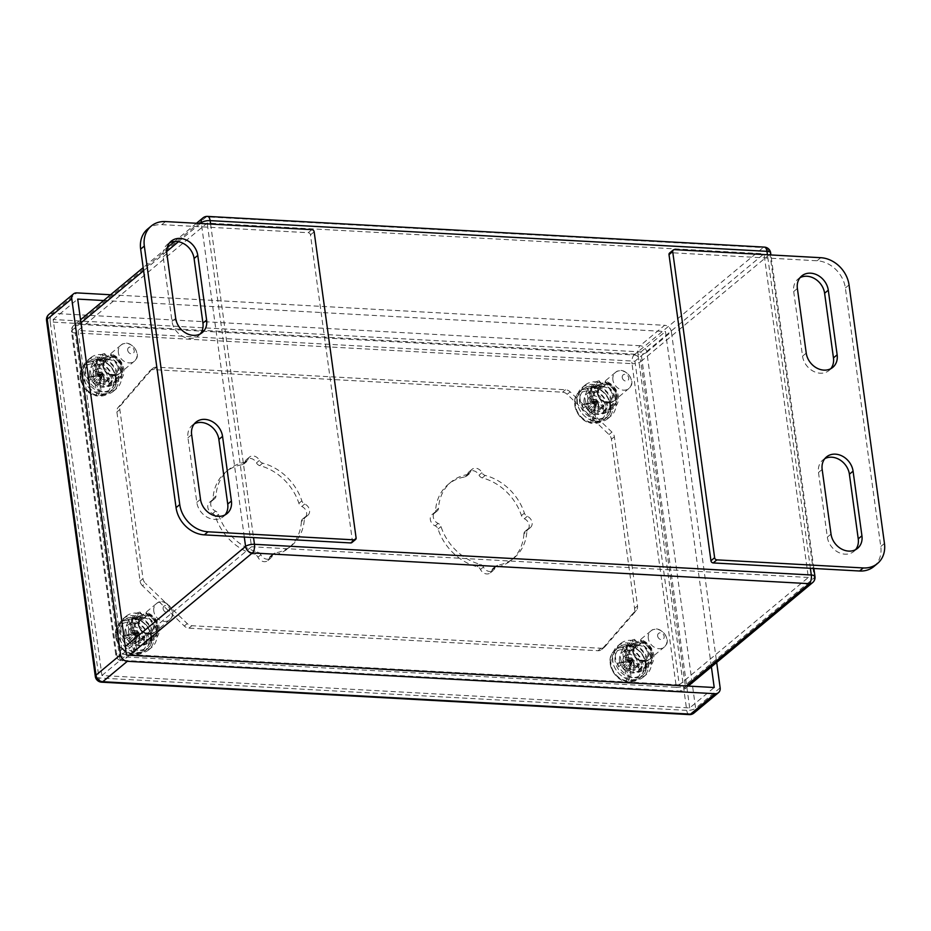 <?xml version="1.0" encoding="UTF-8"?>
<svg xmlns="http://www.w3.org/2000/svg" width="931" height="931" viewBox="0 0 931 931"><rect width="100%" height="100%" fill="white"/><g stroke="black" fill="none" stroke-linecap="round" stroke-linejoin="round"><path stroke-width="0.7" stroke-dasharray="4.66 3.49" d="M873.848 566.548A27.825 22.798 50.2 0 0 880.773 546.52L845.36 287.982A27.825 22.798 50.2 0 0 817.092 260.773L670.704 252.697A2.223 1.827 50.2 0 0 669.564 253.057M800.02 277.694A17.398 14.244 50.2 0 0 798.03 279.032A17.398 14.244 50.2 0 0 793.701 291.554L802.545 356.177A17.398 14.244 50.2 0 0 813.124 371.132A17.398 14.244 50.2 0 0 829.125 370.41A17.398 14.244 50.2 0 0 830.813 368.688M824.808 458.657A17.398 14.244 50.2 0 0 822.818 460.007A17.398 14.244 50.2 0 0 818.489 472.517L827.345 537.152A17.398 14.244 50.2 0 0 837.923 552.106A17.398 14.244 50.2 0 0 853.925 551.373A17.398 14.244 50.2 0 0 855.601 549.651M351.86 542.575A2.223 1.827 50.2 0 0 352.407 540.981L310.477 234.88A2.223 1.827 50.2 0 0 308.219 232.703L161.843 224.627A27.825 22.798 50.2 0 0 147.575 229.084M225.081 514.878A17.398 14.244 -129.8 0 1 223.393 516.6A17.398 14.244 -129.8 0 1 207.392 517.333A17.398 14.244 -129.8 0 1 196.813 502.379L187.957 437.745A17.398 14.244 -129.8 0 1 192.286 425.223A17.398 14.244 -129.8 0 1 194.288 423.884M200.293 333.903A17.398 14.244 -129.8 0 1 198.606 335.625A17.398 14.244 -129.8 0 1 182.604 336.359A17.398 14.244 -129.8 0 1 172.026 321.404L163.169 256.77A17.398 14.244 -129.8 0 1 167.499 244.259A17.398 14.244 -129.8 0 1 169.5 242.91M622.234 377.52A3.677 3.014 -129.8 0 1 626.726 374.832A3.677 3.014 -129.8 0 1 627.529 380.744A3.677 3.014 -129.8 0 1 622.234 377.52M587.508 402.902A8.123 6.657 50.2 0 0 592.442 409.896A8.123 6.657 50.2 0 0 599.925 409.547A8.123 6.657 50.2 0 0 599.843 399.05A8.123 6.657 50.2 0 0 589.521 397.06A8.123 6.657 50.2 0 0 587.508 402.902M591.546 388.25L593.443 402.064L591.616 401.924L590.138 391.16L591.546 388.25A18.585 15.233 50.2 0 0 588.287 388.076L586.879 390.973L588.357 401.738L590.173 401.889L588.287 388.076M592.989 422.441L591.104 408.628L589.684 411.467L591.162 422.232L592.104 423.174L592.989 422.441A18.585 15.233 50.2 0 0 596.259 422.616L603.276 420.37A18.585 15.233 50.2 0 0 606.628 402.25A18.585 15.233 50.2 0 0 590.661 388.983M587.403 388.809A18.585 15.233 50.2 0 0 579.489 391.788L582.096 389.624C596.841 375.973 621.989 406.195 605.883 418.205A18.585 15.233 50.2 0 0 610.527 405.02A18.585 15.233 50.2 0 0 589.998 386.644A18.585 15.233 50.2 0 0 582.096 389.624A18.585 15.233 50.2 0 0 579.094 408.581A18.585 15.233 50.2 0 0 596.352 421.184A18.585 15.233 50.2 0 0 605.883 418.205L603.276 420.37A18.585 15.233 50.2 0 1 595.375 423.361L594.42 422.406L592.942 411.642L594.362 408.802L596.259 422.616M591.767 423.291L592.104 423.174A18.585 15.233 50.2 0 1 576.138 409.908A18.585 15.233 50.2 0 1 579.489 391.788C568.527 399.853 577.232 421.778 591.767 423.291M591.616 401.924L595.06 405.241L598.33 405.427L598.796 408.837L595.526 408.651L593.78 409.71L592.942 411.642M589.684 411.467L586.239 408.139L582.969 407.964L582.503 404.554L585.762 404.729L587.519 403.682L588.357 401.738M594.362 408.802L594.502 412.107L591.86 411.968L591.104 408.628M590.173 401.889L590.033 398.573L592.675 398.724L593.443 402.064M588.311 409.407L597.376 401.098L591.488 409.209M586.239 408.139L597.376 401.098L591.86 411.968M582.969 407.964L597.376 401.098L594.502 412.107M582.503 404.554L597.376 401.098L594.129 409.349M585.762 404.729L597.376 401.098L593.78 409.71M587.519 403.682L597.376 401.098L595.526 408.651M590.405 401.342L597.376 401.098L598.796 408.837M590.033 398.573L597.376 401.098L598.33 405.427M592.675 398.724L597.376 401.098L595.06 405.241M593.047 401.482L597.376 401.098L592.989 403.984M606.744 383.747A12.243 10.032 -129.8 0 1 615.67 392.998A12.243 10.032 -129.8 0 1 613.11 403.938A12.243 10.032 -129.8 0 1 609.747 405.625L603.358 410.943A12.243 10.032 -129.8 0 1 597.423 410.618L603.812 405.299A12.243 10.032 -129.8 0 1 594.397 393.918A12.243 10.032 -129.8 0 1 597.446 385.108A12.243 10.032 -129.8 0 1 600.809 383.409L594.432 388.727A12.243 10.032 -129.8 0 1 600.367 389.053L606.744 383.747L606.593 382.618A13.418 10.986 -129.8 0 1 617.195 395.175A13.418 10.986 -129.8 0 1 609.898 406.754L609.747 405.625M584.086 402.495A12.243 10.032 50.2 0 0 591.534 413.027A12.243 10.032 50.2 0 0 602.799 412.514A12.243 10.032 50.2 0 0 602.683 396.687A12.243 10.032 50.2 0 0 587.135 393.685A12.243 10.032 50.2 0 0 584.086 402.495M600.367 389.053L600.064 386.912L605.348 382.525L605.162 381.151L606.593 382.618M594.432 388.727L594.141 386.586A14.477 11.859 -129.8 0 1 600.064 386.912M600.809 383.409L599.227 380.814L599.413 382.199L594.141 386.586M603.812 405.299L603.963 406.428A13.418 10.986 -129.8 0 1 593.361 393.86A13.418 10.986 -129.8 0 1 600.658 382.292M597.423 410.618L597.714 412.747L602.997 408.36L603.183 409.733L603.963 406.428M603.358 410.943L603.649 413.073A14.477 11.859 -129.8 0 1 597.714 412.747M609.898 406.754L609.118 410.059L608.932 408.686L603.649 413.073M577.069 402.111A20.145 16.502 -129.8 0 1 582.084 387.61A20.145 16.502 -129.8 0 1 607.652 392.545A20.145 16.502 -129.8 0 1 607.862 418.589A20.145 16.502 -129.8 0 1 589.323 419.439A20.145 16.502 -129.8 0 1 577.069 402.111M609.118 410.059A15.92 13.034 50.2 0 0 618.312 396.222A15.92 13.034 50.2 0 0 605.162 381.151M605.348 382.525A14.477 11.859 -129.8 0 1 616.369 393.348A14.477 11.859 -129.8 0 1 613.424 406.568A14.477 11.859 -129.8 0 1 608.932 408.686M602.997 408.36A14.477 11.859 -129.8 0 1 591.313 394.732A14.477 11.859 -129.8 0 1 594.909 384.317A14.477 11.859 -129.8 0 1 599.413 382.199M585.18 399.841A14.477 11.859 50.2 0 0 593.978 412.282A14.477 11.859 50.2 0 0 607.291 411.665A14.477 11.859 50.2 0 0 607.152 392.963A14.477 11.859 50.2 0 0 588.776 389.426A14.477 11.859 50.2 0 0 585.18 399.841M599.227 380.814A15.92 13.034 50.2 0 0 590.021 394.663A15.92 13.034 50.2 0 0 603.183 409.733M580.129 399.562A20.145 16.502 -129.8 0 1 585.145 385.062A20.145 16.502 -129.8 0 1 610.724 389.984A20.145 16.502 -129.8 0 1 610.922 416.029A20.145 16.502 -129.8 0 1 592.384 416.879A20.145 16.502 -129.8 0 1 580.129 399.562M127.698 350.242A3.677 3.014 -129.8 0 1 132.19 347.554A3.677 3.014 -129.8 0 1 133.005 353.466A3.677 3.014 -129.8 0 1 127.698 350.242M92.972 375.624A8.123 6.657 50.2 0 0 97.918 382.618A8.123 6.657 50.2 0 0 105.389 382.269A8.123 6.657 50.2 0 0 105.308 371.772A8.123 6.657 50.2 0 0 94.997 369.782A8.123 6.657 50.2 0 0 92.972 375.624M97.022 360.972L98.907 374.786L97.092 374.646L95.614 363.881L97.022 360.972A18.585 15.233 50.2 0 0 93.752 360.797L92.344 363.707L93.822 374.471L95.649 374.611L93.752 360.797M98.465 395.163L96.568 381.349L95.16 384.189L96.626 394.953L97.58 395.896L98.465 395.163A18.585 15.233 50.2 0 0 101.723 395.349L108.752 393.091A18.585 15.233 50.2 0 0 112.104 374.972A18.585 15.233 50.2 0 0 96.137 361.705M92.867 361.531A18.585 15.233 50.2 0 0 84.965 364.51L87.572 362.345C102.305 348.694 127.454 378.929 111.348 390.927A18.585 15.233 50.2 0 0 116.003 377.753A18.585 15.233 50.2 0 0 95.474 359.366A18.585 15.233 50.2 0 0 87.572 362.345A18.585 15.233 50.2 0 0 84.57 381.303A18.585 15.233 50.2 0 0 101.828 393.906A18.585 15.233 50.2 0 0 111.348 390.927L108.752 393.091A18.585 15.233 50.2 0 1 100.839 396.082L99.896 395.128L98.418 384.363L99.838 381.524L101.723 395.349M97.243 396.012L97.58 395.896A18.585 15.233 50.2 0 1 81.614 382.629A18.585 15.233 50.2 0 1 84.965 364.51C73.991 372.575 82.696 394.5 97.243 396.012M97.092 374.646L100.536 377.963L103.795 378.149L104.272 381.559L101.002 381.384L99.245 382.432L98.418 384.363M95.16 384.189L91.704 380.872L88.445 380.686L87.98 377.276L91.238 377.451L92.995 376.403L93.822 374.471M99.838 381.524L99.978 384.84L97.336 384.689L96.568 381.349M95.649 374.611L95.497 371.306L98.139 371.446L98.907 374.786M93.775 382.129L102.841 373.82L96.964 381.931M91.704 380.872L102.841 373.82L97.336 384.689M88.445 380.686L102.841 373.82L99.978 384.84M87.98 377.276L102.841 373.82L99.605 382.071M91.238 377.451L102.841 373.82L99.245 382.432M92.995 376.403L102.841 373.82L101.002 381.384M95.881 374.064L102.841 373.82L104.272 381.559M95.497 371.306L102.841 373.82L103.795 378.149M98.139 371.446L102.841 373.82L100.536 377.963M98.523 374.204L102.841 373.82L98.465 376.706M112.22 356.468A12.243 10.032 -129.8 0 1 121.146 365.72A12.243 10.032 -129.8 0 1 118.574 376.659A12.243 10.032 -129.8 0 1 115.211 378.358L108.834 383.665A12.243 10.032 -129.8 0 1 102.899 383.339L109.276 378.033A12.243 10.032 -129.8 0 1 99.861 366.651A12.243 10.032 -129.8 0 1 102.91 357.83A12.243 10.032 -129.8 0 1 106.285 356.142L99.896 361.449A12.243 10.032 -129.8 0 1 105.831 361.775L112.22 356.468L112.057 355.339A13.418 10.986 -129.8 0 1 122.659 367.908A13.418 10.986 -129.8 0 1 115.363 379.476L115.211 378.358M89.562 375.228A12.243 10.032 50.2 0 0 97.01 385.748A12.243 10.032 50.2 0 0 108.275 385.236A12.243 10.032 50.2 0 0 108.147 369.409A12.243 10.032 50.2 0 0 92.611 366.407A12.243 10.032 50.2 0 0 89.562 375.228M105.831 361.775L105.54 359.634L110.812 355.246L110.626 353.873L112.057 355.339M99.896 361.449L99.605 359.308A14.477 11.859 -129.8 0 1 105.54 359.634M106.285 356.142L104.691 353.547L104.889 354.92L99.605 359.308M109.276 378.033L109.427 379.15A13.418 10.986 -129.8 0 1 98.826 366.593A13.418 10.986 -129.8 0 1 106.122 355.014M102.899 383.339L103.19 385.469L108.462 381.082L108.659 382.455L109.427 379.15M108.834 383.665L109.125 385.795A14.477 11.859 -129.8 0 1 103.19 385.469M115.363 379.476L114.594 382.792L114.397 381.407L109.125 385.795M82.533 374.832A20.145 16.502 -129.8 0 1 87.549 360.332A20.145 16.502 -129.8 0 1 113.128 365.266A20.145 16.502 -129.8 0 1 113.326 391.311A20.145 16.502 -129.8 0 1 94.787 392.16A20.145 16.502 -129.8 0 1 82.533 374.832M114.594 382.792A15.92 13.034 50.2 0 0 123.788 368.944A15.92 13.034 50.2 0 0 110.626 353.873M110.812 355.246A14.477 11.859 -129.8 0 1 121.833 366.069A14.477 11.859 -129.8 0 1 118.9 379.289A14.477 11.859 -129.8 0 1 114.397 381.407M108.462 381.082A14.477 11.859 -129.8 0 1 96.789 367.454A14.477 11.859 -129.8 0 1 100.385 357.039A14.477 11.859 -129.8 0 1 104.889 354.92M90.644 372.563A14.477 11.859 50.2 0 0 99.454 385.003A14.477 11.859 50.2 0 0 112.767 384.398A14.477 11.859 50.2 0 0 112.616 365.685A14.477 11.859 50.2 0 0 94.252 362.147A14.477 11.859 50.2 0 0 90.644 372.563M104.691 353.547A15.92 13.034 50.2 0 0 95.497 367.384A15.92 13.034 50.2 0 0 108.659 382.455M85.605 372.284A20.145 16.502 -129.8 0 1 90.621 357.783A20.145 16.502 -129.8 0 1 116.189 362.718A20.145 16.502 -129.8 0 1 116.398 388.762A20.145 16.502 -129.8 0 1 97.86 389.6A20.145 16.502 -129.8 0 1 85.605 372.284M163.123 608.769A3.677 3.014 -129.8 0 1 167.603 606.081A3.677 3.014 -129.8 0 1 168.418 611.993A3.677 3.014 -129.8 0 1 163.123 608.769M128.385 634.162A8.123 6.657 50.2 0 0 133.331 641.145A8.123 6.657 50.2 0 0 140.802 640.807A8.123 6.657 50.2 0 0 140.721 630.299A8.123 6.657 50.2 0 0 130.41 628.309A8.123 6.657 50.2 0 0 128.385 634.162M132.435 619.499L134.32 633.324L132.505 633.173L131.027 622.408L132.435 619.499A18.585 15.233 50.2 0 0 129.165 619.324L127.768 622.234L129.234 632.999L131.062 633.138L129.165 619.324M133.878 653.69L131.981 639.876L130.573 642.716L132.039 653.481L132.993 654.435L133.878 653.69A18.585 15.233 50.2 0 0 137.136 653.876L144.165 651.619A18.585 15.233 50.2 0 0 147.517 633.499A18.585 15.233 50.2 0 0 131.55 620.244M128.28 620.058A18.585 15.233 50.2 0 0 120.378 623.048L122.985 620.884C137.718 607.221 162.867 637.456 146.761 649.454A18.585 15.233 50.2 0 0 151.416 636.28A18.585 15.233 50.2 0 0 130.887 617.893A18.585 15.233 50.2 0 0 122.985 620.884A18.585 15.233 50.2 0 0 119.983 639.83A18.585 15.233 50.2 0 0 137.241 652.445A18.585 15.233 50.2 0 0 146.761 649.454L144.165 651.619A18.585 15.233 50.2 0 1 136.252 654.609L135.309 653.667L133.831 642.902L135.251 640.062L137.136 653.876M132.656 654.54L132.993 654.435A18.585 15.233 50.2 0 1 117.027 641.168A18.585 15.233 50.2 0 1 120.378 623.048C109.416 631.102 118.121 653.038 132.656 654.54M132.505 633.173L135.949 636.501L139.219 636.676L139.685 640.086L136.415 639.911L134.658 640.959L133.831 642.902M130.573 642.716L127.116 639.399L123.858 639.213L123.392 635.803L126.651 635.989L128.408 634.93L129.234 632.999M135.251 640.062L135.391 643.368L132.749 643.216L131.981 639.876M131.062 633.138L130.922 629.833L133.564 629.973L134.32 633.324M129.188 640.656L138.254 632.347L132.377 640.458M127.116 639.399L138.254 632.347L132.749 643.216M123.858 639.213L138.254 632.347L135.391 643.368M123.392 635.803L138.254 632.347L135.018 640.609M126.651 635.989L138.254 632.347L134.658 640.959M128.408 634.93L138.254 632.347L136.415 639.911M131.294 632.591L138.254 632.347L139.685 640.086M130.922 629.833L138.254 632.347L139.219 636.676M133.564 629.973L138.254 632.347L135.949 636.501M133.936 632.743L138.254 632.347L133.878 635.233M147.633 614.995A12.243 10.032 -129.8 0 1 156.559 624.247A12.243 10.032 -129.8 0 1 153.999 635.186A12.243 10.032 -129.8 0 1 150.624 636.885L144.247 642.192A12.243 10.032 -129.8 0 1 138.312 641.866L144.689 636.56A12.243 10.032 -129.8 0 1 135.286 625.178A12.243 10.032 -129.8 0 1 138.323 616.369A12.243 10.032 -129.8 0 1 141.698 614.669L135.309 619.976A12.243 10.032 -129.8 0 1 141.244 620.302L147.633 614.995L147.47 613.866A13.418 10.986 -129.8 0 1 158.084 626.435A13.418 10.986 -129.8 0 1 150.775 638.014L150.624 636.885M124.975 633.755A12.243 10.032 50.2 0 0 132.423 644.275A12.243 10.032 50.2 0 0 143.688 643.763A12.243 10.032 50.2 0 0 143.56 627.936A12.243 10.032 50.2 0 0 128.024 624.945A12.243 10.032 50.2 0 0 124.975 633.755M141.244 620.302L140.953 618.172L146.237 613.773L146.039 612.4L147.47 613.866M135.309 619.976L135.018 617.847A14.477 11.859 -129.8 0 1 140.953 618.172M141.698 614.669L140.104 612.074L140.302 613.448L135.018 617.847M144.689 636.56L144.852 637.677A13.418 10.986 -129.8 0 1 134.239 625.12A13.418 10.986 -129.8 0 1 141.535 613.541M138.312 641.866L138.603 644.008L143.886 639.609L144.072 640.993L144.852 637.677M144.247 642.192L144.538 644.333A14.477 11.859 -129.8 0 1 138.603 644.008M150.775 638.014L150.007 641.319L149.821 639.934L144.538 644.333M117.958 633.371A20.145 16.502 -129.8 0 1 122.962 618.871A20.145 16.502 -129.8 0 1 148.541 623.793A20.145 16.502 -129.8 0 1 148.739 649.838A20.145 16.502 -129.8 0 1 130.2 650.688A20.145 16.502 -129.8 0 1 117.958 633.371M150.007 641.319A15.92 13.034 50.2 0 0 159.201 627.471A15.92 13.034 50.2 0 0 146.039 612.4M146.237 613.773A14.477 11.859 -129.8 0 1 157.258 624.596A14.477 11.859 -129.8 0 1 154.313 637.816A14.477 11.859 -129.8 0 1 149.821 639.934M143.886 639.609A14.477 11.859 -129.8 0 1 132.202 625.981A14.477 11.859 -129.8 0 1 135.798 615.577A14.477 11.859 -129.8 0 1 140.302 613.448M126.069 631.09A14.477 11.859 50.2 0 0 134.867 643.53A14.477 11.859 50.2 0 0 148.18 642.925A14.477 11.859 50.2 0 0 148.029 624.212A14.477 11.859 50.2 0 0 129.665 620.674A14.477 11.859 50.2 0 0 126.069 631.09M140.104 612.074A15.92 13.034 50.2 0 0 130.91 625.911A15.92 13.034 50.2 0 0 144.072 640.993M121.018 630.811A20.145 16.502 -129.8 0 1 126.034 616.31A20.145 16.502 -129.8 0 1 151.613 621.245A20.145 16.502 -129.8 0 1 151.811 647.289A20.145 16.502 -129.8 0 1 133.273 648.139A20.145 16.502 -129.8 0 1 121.018 630.811M657.647 636.048A3.677 3.014 -129.8 0 1 662.139 633.359A3.677 3.014 -129.8 0 1 662.942 639.271A3.677 3.014 -129.8 0 1 657.647 636.048M622.92 661.441A8.123 6.657 50.2 0 0 627.855 668.423A8.123 6.657 50.2 0 0 635.338 668.074A8.123 6.657 50.2 0 0 635.256 657.577A8.123 6.657 50.2 0 0 624.934 655.587A8.123 6.657 50.2 0 0 622.92 661.441M626.959 646.777L628.856 660.591L627.029 660.451L625.551 649.687L626.959 646.777A18.585 15.233 50.2 0 0 623.7 646.603L622.292 649.512L623.77 660.277L625.585 660.416L623.7 646.603M628.402 680.968L626.516 667.155L625.097 669.994L626.575 680.759L627.517 681.701L628.402 680.968A18.585 15.233 50.2 0 0 631.672 681.155L638.689 678.897A18.585 15.233 50.2 0 0 642.053 660.777A18.585 15.233 50.2 0 0 626.074 647.51M622.816 647.336A18.585 15.233 50.2 0 0 614.914 650.315L617.509 648.151C632.254 634.5 657.402 664.734 641.296 676.732A18.585 15.233 50.2 0 0 645.939 663.559A18.585 15.233 50.2 0 0 625.411 645.171A18.585 15.233 50.2 0 0 617.509 648.151A18.585 15.233 50.2 0 0 614.507 667.108A18.585 15.233 50.2 0 0 631.765 679.711A18.585 15.233 50.2 0 0 641.296 676.732L638.689 678.897A18.585 15.233 50.2 0 1 630.787 681.888L629.833 680.933L628.367 670.169L629.775 667.329L631.672 681.155M627.18 681.818L627.517 681.701A18.585 15.233 50.2 0 1 611.551 668.435A18.585 15.233 50.2 0 1 614.914 650.315C603.94 658.38 612.645 680.305 627.18 681.818M627.029 660.451L630.473 663.768L633.743 663.954L634.209 667.364L630.95 667.19L629.193 668.237L628.367 670.169M625.097 669.994L621.652 666.677L618.382 666.491L617.916 663.081L621.186 663.256L622.932 662.209L623.77 660.277M629.775 667.329L629.926 670.646L627.285 670.495L626.516 667.155M625.585 660.416L625.446 657.111L628.088 657.251L628.856 660.591M623.723 667.934L632.789 659.625L626.9 667.736M621.652 666.677L632.789 659.625L627.285 670.495M618.382 666.491L632.789 659.625L629.926 670.646M617.916 663.081L632.789 659.625L629.542 667.876M621.186 663.256L632.789 659.625L629.193 668.237M622.932 662.209L632.789 659.625L630.95 667.19M625.818 659.87L632.789 659.625L634.209 667.364M625.446 657.111L632.789 659.625L633.743 663.954M628.088 657.251L632.789 659.625L630.473 663.768M628.46 660.009L632.789 659.625L628.413 662.511M642.157 642.274A12.243 10.032 -129.8 0 1 651.083 651.525A12.243 10.032 -129.8 0 1 648.523 662.465A12.243 10.032 -129.8 0 1 645.16 664.164L638.771 669.47A12.243 10.032 -129.8 0 1 632.836 669.145L639.225 663.838A12.243 10.032 -129.8 0 1 629.81 652.456A12.243 10.032 -129.8 0 1 632.859 643.635A12.243 10.032 -129.8 0 1 636.222 641.948L629.845 647.254A12.243 10.032 -129.8 0 1 635.78 647.58L642.157 642.274L642.006 641.145A13.418 10.986 -129.8 0 1 652.608 653.713A13.418 10.986 -129.8 0 1 645.311 665.281L645.16 664.164M619.499 661.033A12.243 10.032 50.2 0 0 626.947 671.554A12.243 10.032 50.2 0 0 638.212 671.042A12.243 10.032 50.2 0 0 638.096 655.215A12.243 10.032 50.2 0 0 622.548 652.212A12.243 10.032 50.2 0 0 619.499 661.033M635.78 647.58L635.489 645.439L640.761 641.052L640.575 639.678L642.006 641.145M629.845 647.254L629.554 645.113A14.477 11.859 -129.8 0 1 635.489 645.439M636.222 641.948L634.639 639.353L634.826 640.726L629.554 645.113M639.225 663.838L639.376 664.955A13.418 10.986 -129.8 0 1 628.774 652.398A13.418 10.986 -129.8 0 1 636.071 640.819M632.836 669.145L633.138 671.274L638.41 666.887L638.596 668.272L639.376 664.955M638.771 669.47L639.073 671.6A14.477 11.859 -129.8 0 1 633.138 671.274M645.311 665.281L644.531 668.598L644.345 667.213L639.073 671.6M612.482 660.638A20.145 16.502 -129.8 0 1 617.497 646.137A20.145 16.502 -129.8 0 1 643.065 651.072A20.145 16.502 -129.8 0 1 643.274 677.116A20.145 16.502 -129.8 0 1 624.736 677.966A20.145 16.502 -129.8 0 1 612.482 660.638M644.531 668.598A15.92 13.034 50.2 0 0 653.725 654.749A15.92 13.034 50.2 0 0 640.575 639.678M640.761 641.052A14.477 11.859 -129.8 0 1 651.781 651.875A14.477 11.859 -129.8 0 1 648.837 665.095A14.477 11.859 -129.8 0 1 644.345 667.213M638.41 666.887A14.477 11.859 -129.8 0 1 626.726 653.259A14.477 11.859 -129.8 0 1 630.334 642.844A14.477 11.859 -129.8 0 1 634.826 640.726M620.593 658.368A14.477 11.859 50.2 0 0 629.391 670.809A14.477 11.859 50.2 0 0 642.704 670.204A14.477 11.859 50.2 0 0 642.565 651.491A14.477 11.859 50.2 0 0 624.189 647.953A14.477 11.859 50.2 0 0 620.593 658.368M634.639 639.353A15.92 13.034 50.2 0 0 625.446 653.19A15.92 13.034 50.2 0 0 638.596 668.272M615.542 658.089A20.145 16.502 -129.8 0 1 620.558 643.589A20.145 16.502 -129.8 0 1 646.137 648.523A20.145 16.502 -129.8 0 1 646.335 674.568A20.145 16.502 -129.8 0 1 627.797 675.406A20.145 16.502 -129.8 0 1 615.542 658.089M523.932 533.766A49.32 40.394 -129.8 0 1 511.294 560.218A49.32 40.394 -129.8 0 1 494.594 567.689A4.457 3.643 50.2 0 0 493.081 568.364A4.457 3.643 50.2 0 0 492.034 570.121A6.959 5.702 -129.8 0 1 490.393 572.844A6.959 5.702 -129.8 0 1 480.477 569.481A4.457 3.643 50.2 0 0 477.207 566.735A49.32 40.394 -129.8 0 1 438.047 529.029A4.457 3.643 50.2 0 0 435.161 525.852A6.959 5.702 -129.8 0 1 430.529 520.522A6.959 5.702 -129.8 0 1 432.077 514.575A6.959 5.702 -129.8 0 1 433.509 513.761A4.457 3.643 50.2 0 0 434.416 513.237A4.457 3.643 50.2 0 0 435.557 510.851A49.32 40.394 -129.8 0 1 448.207 484.399A49.32 40.394 -129.8 0 1 464.906 476.928A4.457 3.643 50.2 0 0 466.408 476.253A4.457 3.643 50.2 0 0 467.467 474.507A6.959 5.702 -129.8 0 1 469.108 471.773A6.959 5.702 -129.8 0 1 479.023 475.147A4.457 3.643 50.2 0 0 482.293 477.894A49.32 40.394 -129.8 0 1 521.441 515.588A4.457 3.643 50.2 0 0 524.339 518.776A6.959 5.702 -129.8 0 1 528.959 524.106A6.959 5.702 -129.8 0 1 527.423 530.042A6.959 5.702 -129.8 0 1 525.992 530.856A4.457 3.643 50.2 0 0 525.084 531.38A4.457 3.643 50.2 0 0 523.932 533.766L526.876 531.322A49.32 40.394 -129.8 0 1 514.238 557.762A49.32 40.394 -129.8 0 1 497.538 565.245A4.457 3.643 50.2 0 0 496.025 565.92A4.457 3.643 50.2 0 0 494.978 567.666A6.959 5.702 -129.8 0 1 493.337 570.4A6.959 5.702 -129.8 0 1 483.422 567.026A4.457 3.643 50.2 0 0 480.152 564.279A49.32 40.394 -129.8 0 1 440.991 526.585A4.457 3.643 50.2 0 0 438.105 523.397A6.959 5.702 -129.8 0 1 433.485 518.067A6.959 5.702 -129.8 0 1 435.021 512.131A6.959 5.702 -129.8 0 1 436.453 511.317A4.457 3.643 50.2 0 0 437.361 510.793A4.457 3.643 50.2 0 0 438.501 508.407A49.32 40.394 -129.8 0 1 451.151 481.955A49.32 40.394 -129.8 0 1 467.851 474.484A4.457 3.643 50.2 0 0 469.352 473.809A4.457 3.643 50.2 0 0 470.411 472.052A6.959 5.702 -129.8 0 1 472.052 469.317A6.959 5.702 -129.8 0 1 481.967 472.692A4.457 3.643 50.2 0 0 485.237 475.438A49.32 40.394 -129.8 0 1 524.397 513.144A4.457 3.643 50.2 0 0 527.283 516.321A6.959 5.702 -129.8 0 1 531.904 521.651A6.959 5.702 -129.8 0 1 530.367 527.586A6.959 5.702 -129.8 0 1 528.936 528.412A4.457 3.643 50.2 0 0 528.028 528.924A4.457 3.643 50.2 0 0 526.876 531.322M301.4 521.488A49.32 40.394 -129.8 0 1 288.75 547.94A49.32 40.394 -129.8 0 1 272.05 555.411A4.457 3.643 50.2 0 0 270.549 556.086A4.457 3.643 50.2 0 0 269.49 557.844A6.959 5.702 -129.8 0 1 267.849 560.578A6.959 5.702 -129.8 0 1 257.934 557.204A4.457 3.643 50.2 0 0 254.663 554.457A49.32 40.394 -129.8 0 1 215.515 516.752A4.457 3.643 50.2 0 0 212.617 513.575A6.959 5.702 -129.8 0 1 207.997 508.245A6.959 5.702 -129.8 0 1 209.533 502.309A6.959 5.702 -129.8 0 1 210.965 501.495A4.457 3.643 50.2 0 0 211.884 500.971A4.457 3.643 50.2 0 0 213.024 498.574A49.32 40.394 -129.8 0 1 225.663 472.133A49.32 40.394 -129.8 0 1 242.363 464.65A4.457 3.643 50.2 0 0 243.875 463.975A4.457 3.643 50.2 0 0 244.923 462.23A6.959 5.702 -129.8 0 1 246.564 459.495A6.959 5.702 -129.8 0 1 256.479 462.87A4.457 3.643 50.2 0 0 259.749 465.616A49.32 40.394 -129.8 0 1 298.909 503.322A4.457 3.643 50.2 0 0 301.795 506.499A6.959 5.702 -129.8 0 1 306.427 511.829A6.959 5.702 -129.8 0 1 304.879 517.764A6.959 5.702 -129.8 0 1 303.459 518.579A4.457 3.643 50.2 0 0 302.54 519.102A4.457 3.643 50.2 0 0 301.4 521.488L304.344 519.044A49.32 40.394 -129.8 0 1 291.694 545.496A49.32 40.394 -129.8 0 1 274.994 552.967A4.457 3.643 50.2 0 0 273.493 553.642A4.457 3.643 50.2 0 0 272.434 555.388A6.959 5.702 -129.8 0 1 270.793 558.123A6.959 5.702 -129.8 0 1 260.878 554.748A4.457 3.643 50.2 0 0 257.608 552.013A49.32 40.394 -129.8 0 1 218.459 514.308A4.457 3.643 50.2 0 0 215.561 511.119A6.959 5.702 -129.8 0 1 210.941 505.789A6.959 5.702 -129.8 0 1 212.477 499.854A6.959 5.702 -129.8 0 1 213.909 499.039A4.457 3.643 50.2 0 0 214.828 498.516A4.457 3.643 50.2 0 0 215.969 496.13A49.32 40.394 -129.8 0 1 228.607 469.678A49.32 40.394 -129.8 0 1 245.307 462.207A4.457 3.643 50.2 0 0 246.82 461.532A4.457 3.643 50.2 0 0 247.867 459.786A6.959 5.702 -129.8 0 1 249.52 457.051A6.959 5.702 -129.8 0 1 259.423 460.414A4.457 3.643 50.2 0 0 262.693 463.161A49.32 40.394 -129.8 0 1 301.853 500.866A4.457 3.643 50.2 0 0 304.74 504.043A6.959 5.702 -129.8 0 1 309.371 509.385A6.959 5.702 -129.8 0 1 307.824 515.32A6.959 5.702 -129.8 0 1 306.404 516.135A4.457 3.643 50.2 0 0 305.484 516.658A4.457 3.643 50.2 0 0 304.344 519.044M689.685 707.932L640.912 351.93L53.172 319.519L101.933 675.51L689.685 707.932L714.217 687.509M720.152 687.834L695.608 708.258L646.847 352.255L671.391 331.843L716.672 662.441M110.591 294.755L664.606 325.303L640.062 345.727L52.322 313.316L76.854 292.893M103.655 300.527L665.456 331.517L711.389 666.84M671.391 331.843A6.68 5.47 50.2 0 0 664.606 325.303M640.912 351.93L665.456 331.517M53.172 319.519L77.704 299.095M101.933 675.51L126.476 655.087M142.501 585.785A6.959 5.702 -129.8 0 1 140.069 581.119L116.899 411.956A6.959 5.702 -129.8 0 1 118.086 407.487L149.402 371.283A6.959 5.702 -129.8 0 1 149.949 370.747A6.959 5.702 -129.8 0 1 153.522 369.63L562.568 392.195A6.959 5.702 -129.8 0 1 567.2 394.325L608.99 434.568A6.959 5.702 -129.8 0 1 611.423 439.234L634.593 608.385A6.959 5.702 -129.8 0 1 633.417 612.854L602.089 649.07A6.959 5.702 -129.8 0 1 601.542 649.605A6.959 5.702 -129.8 0 1 597.981 650.722L188.935 628.157A6.959 5.702 -129.8 0 1 184.303 626.028L142.501 585.785L145.457 583.33A6.959 5.702 -129.8 0 1 143.013 578.663L119.843 409.512A6.959 5.702 -129.8 0 1 121.03 405.043L152.347 368.827A6.959 5.702 -129.8 0 1 152.893 368.292A6.959 5.702 -129.8 0 1 156.466 367.175L565.513 389.74A6.959 5.702 -129.8 0 1 570.144 391.87L611.935 432.112A6.959 5.702 -129.8 0 1 614.367 436.79L637.549 605.941A6.959 5.702 -129.8 0 1 636.362 610.41L605.034 646.614A6.959 5.702 -129.8 0 1 604.487 647.15A6.959 5.702 -129.8 0 1 600.926 648.267L191.879 625.713A6.959 5.702 -129.8 0 1 187.247 623.572L145.457 583.33M634.942 361.193L679.281 684.879L808.352 577.464L764.014 253.779L634.942 361.193L78.099 330.482L207.182 223.068L764.014 253.779M679.281 684.879L122.438 654.167L78.099 330.482M122.438 654.167L251.51 546.753L207.182 223.068M808.352 577.464L251.51 546.753M670.704 252.697L674.393 249.636M820.77 257.701L817.092 260.773M849.037 284.921L845.36 287.982M884.45 543.448L880.773 546.52M806.234 353.117L802.545 356.177M793.701 291.554L797.378 288.482M822.166 469.457L818.489 472.517M827.345 537.152L831.022 534.091M352.407 540.981L356.096 537.92M314.154 231.819L310.477 234.88M165.52 221.566L161.843 224.627M308.219 232.703L311.897 229.643M187.957 437.745L191.646 434.684M196.813 502.379L200.502 499.319M163.169 256.77L166.858 253.709M172.026 321.404L175.703 318.344M612.901 379.929A10.462 8.577 -129.8 0 1 615.507 372.4L615.507 372.4A10.462 8.577 -129.8 0 1 628.786 374.96A10.462 8.577 -129.8 0 1 628.89 388.483L628.89 388.483A10.462 8.577 -129.8 0 1 619.266 388.925A10.462 8.577 -129.8 0 1 612.901 379.929M597.504 392.731A10.462 8.577 50.2 0 0 603.87 401.726A10.462 8.577 50.2 0 0 613.506 401.296A10.462 8.577 50.2 0 0 613.401 387.762A10.462 8.577 50.2 0 0 600.111 385.201A10.462 8.577 50.2 0 0 597.504 392.731M597.423 393.196A9.973 8.17 50.2 0 0 607.559 402.948A9.973 8.17 50.2 0 0 615.158 394.209A9.973 8.17 50.2 0 0 605.103 384.422A9.973 8.17 50.2 0 0 597.411 393.068A9.973 8.17 50.2 0 0 597.423 393.196M606.779 402.18A8.612 7.052 50.2 0 0 613.32 394.476A8.612 7.052 50.2 0 0 604.51 386.167A8.612 7.052 50.2 0 0 598.039 393.801A8.612 7.052 50.2 0 0 606.779 402.18M612.365 394.895A8.123 6.657 -129.8 0 1 610.364 400.854A8.123 6.657 -129.8 0 1 602.892 401.203A8.123 6.657 -129.8 0 1 597.946 394.22A8.123 6.657 -129.8 0 1 599.971 388.367A8.123 6.657 -129.8 0 1 607.396 387.994A8.123 6.657 -129.8 0 1 612.365 394.895M596.876 419.02A16.921 13.86 -129.8 0 1 580.63 394.721A16.921 13.86 -129.8 0 1 606.663 396.164A16.921 13.86 -129.8 0 1 596.876 419.02M594.42 422.406A16.921 13.86 50.2 0 0 605.685 407.522A16.921 13.86 50.2 0 0 590.138 391.16M586.879 390.973A16.921 13.86 50.2 0 0 575.614 405.869A16.921 13.86 50.2 0 0 591.162 422.232M118.377 352.651A10.462 8.577 -129.8 0 1 120.972 345.122L120.972 345.122A10.462 8.577 -129.8 0 1 134.262 347.682A10.462 8.577 -129.8 0 1 134.367 361.205L134.367 361.205A10.462 8.577 -129.8 0 1 124.731 361.647A10.462 8.577 -129.8 0 1 118.377 352.651M102.98 365.464A10.462 8.577 50.2 0 0 109.346 374.46A10.462 8.577 50.2 0 0 118.97 374.018A10.462 8.577 50.2 0 0 118.865 360.483A10.462 8.577 50.2 0 0 105.587 357.923A10.462 8.577 50.2 0 0 102.98 365.464M102.899 365.918A9.973 8.17 50.2 0 0 113.023 375.67A9.973 8.17 50.2 0 0 120.623 366.93A9.973 8.17 50.2 0 0 110.568 357.143A9.973 8.17 50.2 0 0 102.876 365.79A9.973 8.17 50.2 0 0 102.899 365.918M112.255 374.902A8.612 7.052 50.2 0 0 118.796 367.198A8.612 7.052 50.2 0 0 109.986 358.9A8.612 7.052 50.2 0 0 103.504 366.523A8.612 7.052 50.2 0 0 112.255 374.902M117.841 367.617A8.123 6.657 -129.8 0 1 115.84 373.587A8.123 6.657 -129.8 0 1 108.357 373.925A8.123 6.657 -129.8 0 1 103.422 366.942A8.123 6.657 -129.8 0 1 105.436 361.088A8.123 6.657 -129.8 0 1 112.86 360.716A8.123 6.657 -129.8 0 1 117.841 367.617M102.352 391.742A16.921 13.86 -129.8 0 1 86.094 367.454A16.921 13.86 -129.8 0 1 112.139 368.885A16.921 13.86 -129.8 0 1 102.352 391.742M99.896 395.128A16.921 13.86 50.2 0 0 111.15 380.244A16.921 13.86 50.2 0 0 95.614 363.881M92.344 363.707A16.921 13.86 50.2 0 0 81.09 378.591A16.921 13.86 50.2 0 0 96.626 394.953M153.79 611.178A10.462 8.577 -129.8 0 1 156.385 603.649L156.385 603.649A10.462 8.577 -129.8 0 1 169.675 606.209A10.462 8.577 -129.8 0 1 169.779 619.743L169.779 619.743A10.462 8.577 -129.8 0 1 160.144 620.174A10.462 8.577 -129.8 0 1 153.79 611.178M138.393 623.991A10.462 8.577 50.2 0 0 144.759 632.987A10.462 8.577 50.2 0 0 154.383 632.545A10.462 8.577 50.2 0 0 154.278 619.022A10.462 8.577 50.2 0 0 141 616.462A10.462 8.577 50.2 0 0 138.393 623.991M138.312 624.445A9.973 8.17 50.2 0 0 148.436 634.197A9.973 8.17 50.2 0 0 156.036 625.469A9.973 8.17 50.2 0 0 145.981 615.67A9.973 8.17 50.2 0 0 138.288 624.317A9.973 8.17 50.2 0 0 138.312 624.445M147.668 633.441A8.612 7.052 50.2 0 0 154.209 625.737A8.612 7.052 50.2 0 0 145.399 617.428A8.612 7.052 50.2 0 0 138.928 625.05A8.612 7.052 50.2 0 0 147.668 633.441M153.254 626.144A8.123 6.657 -129.8 0 1 151.253 632.114A8.123 6.657 -129.8 0 1 143.77 632.452A8.123 6.657 -129.8 0 1 138.835 625.469A8.123 6.657 -129.8 0 1 140.849 619.615A8.123 6.657 -129.8 0 1 148.273 619.255A8.123 6.657 -129.8 0 1 153.254 626.144M137.765 650.28A16.921 13.86 -129.8 0 1 121.507 625.981A16.921 13.86 -129.8 0 1 147.552 627.413A16.921 13.86 -129.8 0 1 137.765 650.28M135.309 653.667A16.921 13.86 50.2 0 0 146.574 638.771A16.921 13.86 50.2 0 0 131.027 622.408M127.768 622.234A16.921 13.86 50.2 0 0 116.503 637.118A16.921 13.86 50.2 0 0 132.039 653.481M648.313 638.457A10.462 8.577 -129.8 0 1 650.92 630.927L650.92 630.927A10.462 8.577 -129.8 0 1 664.199 633.487A10.462 8.577 -129.8 0 1 664.303 647.01L664.303 647.01A10.462 8.577 -129.8 0 1 654.679 647.452A10.462 8.577 -129.8 0 1 648.313 638.457M632.929 651.269A10.462 8.577 50.2 0 0 639.283 660.265A10.462 8.577 50.2 0 0 648.919 659.823A10.462 8.577 50.2 0 0 648.814 646.3A10.462 8.577 50.2 0 0 635.524 643.728A10.462 8.577 50.2 0 0 632.929 651.269M632.836 651.723A9.973 8.17 50.2 0 0 642.972 661.476A9.973 8.17 50.2 0 0 650.571 652.747A9.973 8.17 50.2 0 0 640.516 642.949A9.973 8.17 50.2 0 0 632.824 651.595A9.973 8.17 50.2 0 0 632.836 651.723M642.192 660.707A8.612 7.052 50.2 0 0 648.732 653.003A8.612 7.052 50.2 0 0 639.923 644.706A8.612 7.052 50.2 0 0 633.452 652.328A8.612 7.052 50.2 0 0 642.192 660.707M647.778 653.422A8.123 6.657 -129.8 0 1 645.777 659.392A8.123 6.657 -129.8 0 1 638.305 659.73A8.123 6.657 -129.8 0 1 633.359 652.747A8.123 6.657 -129.8 0 1 635.384 646.894A8.123 6.657 -129.8 0 1 642.809 646.521A8.123 6.657 -129.8 0 1 647.778 653.422M632.289 677.547A16.921 13.86 -129.8 0 1 616.043 653.259A16.921 13.86 -129.8 0 1 642.076 654.691A16.921 13.86 -129.8 0 1 632.289 677.547M629.833 680.933A16.921 13.86 50.2 0 0 641.098 666.049A16.921 13.86 50.2 0 0 625.551 649.687M622.292 649.512A16.921 13.86 50.2 0 0 611.027 664.397A16.921 13.86 50.2 0 0 626.575 680.759M95.311 676.418A6.68 2.316 -7.8 0 0 98.989 677.966L50.227 321.963L637.968 354.385L686.729 710.376L98.989 677.966A6.68 3.049 -86.8 0 0 101.56 682.179M689.312 714.601A6.68 3.049 93.2 0 1 686.729 710.376A6.68 2.316 -7.8 0 0 695.608 708.258A6.68 5.47 -129.8 0 1 693.956 713.065M48.901 314.387A6.68 5.47 -129.8 0 1 52.322 313.316A6.68 3.049 93.2 0 0 50.227 321.963A6.68 2.316 -7.8 0 1 46.55 320.427M646.847 352.255A6.68 2.316 -7.8 0 1 637.968 354.385A6.68 3.049 -86.8 0 1 640.062 345.727A6.68 5.47 -129.8 0 1 646.847 352.255M497.538 565.245L494.594 567.689M528.936 528.412L525.992 530.856M527.283 516.321L524.339 518.776M524.397 513.144L521.441 515.588M485.237 475.438L482.293 477.894M481.967 472.692L479.023 475.147M470.411 472.052L467.467 474.507M467.851 474.484L464.906 476.928M438.501 508.407L435.557 510.851M436.453 511.317L433.509 513.761M438.105 523.397L435.161 525.852M440.991 526.585L438.047 529.029M480.152 564.279L477.207 566.735M483.422 567.026L480.477 569.481M494.978 567.666L492.034 570.121M274.994 552.967L272.05 555.411M306.404 516.135L303.459 518.579M304.74 504.043L301.795 506.499M301.853 500.866L298.909 503.322M262.693 463.161L259.749 465.616M259.423 460.414L256.479 462.87M247.867 459.786L244.923 462.23M245.307 462.207L242.363 464.65M215.969 496.13L213.024 498.574M213.909 499.039L210.965 501.495M215.561 511.119L212.617 513.575M218.459 514.308L215.515 516.752M257.608 552.013L254.663 554.457M260.878 554.748L257.934 557.204M272.434 555.388L269.49 557.844M770.635 252.871A6.68 2.316 172.2 0 1 769.949 254.105L814.288 577.79L685.204 685.204L640.877 361.519L769.949 254.105A6.68 5.47 50.2 0 0 763.164 247.576L634.092 354.99L77.25 324.279L206.321 216.865L763.164 247.576A6.68 3.049 93.2 0 1 764.386 247.111M80.962 322.836L72.164 330.156L116.503 653.83L125.301 646.51M244.294 537.071L201.352 223.545M200.351 223.487L178.438 241.711M166.696 251.486L143.607 270.7M129.432 655.249L123.288 660.37L680.13 691.081L686.263 685.972M210.592 224.045L253.535 537.583M810.377 568.294L767.435 254.768M688.277 686.077L683.552 690.011A6.68 5.47 50.2 0 0 685.204 685.204A6.68 2.316 172.2 0 1 676.337 687.322A6.68 3.049 93.2 0 0 678.908 691.547A6.68 6.68 0 0 0 683.552 690.011A6.68 5.47 50.2 0 1 680.13 691.081A6.68 3.049 93.2 0 1 678.908 691.547L122.066 660.835A6.68 6.68 0 0 1 115.816 655.063A6.68 2.316 172.2 0 1 116.503 653.83A6.68 5.47 -129.8 0 0 123.288 660.37A6.68 3.049 93.2 0 1 122.066 660.835A6.68 3.049 93.2 0 1 119.494 656.611L75.155 332.937L631.998 363.649L676.337 687.322L119.494 656.611A6.68 2.316 172.2 0 1 115.816 655.063L71.478 331.389A6.68 2.316 172.2 0 0 75.155 332.937A6.68 3.049 93.2 0 1 77.25 324.279A6.68 5.47 -129.8 0 0 73.828 325.35A6.68 6.68 0 0 0 71.478 331.389A6.68 2.316 172.2 0 1 72.164 330.156A6.68 5.47 -129.8 0 1 73.828 325.35L80.543 319.764M207.543 216.399A6.68 3.049 93.2 0 0 206.321 216.865A6.68 5.47 50.2 0 0 202.9 217.935M634.092 354.99A6.68 5.47 -129.8 0 1 640.877 361.519A6.68 2.316 172.2 0 1 631.998 363.649A6.68 3.049 93.2 0 1 634.092 354.99M812.623 582.597A6.68 5.47 -129.8 0 0 814.288 577.79A6.68 2.316 172.2 0 0 814.974 576.557M143.013 578.663L140.069 581.119M187.247 623.572L184.303 626.028M191.879 625.713L188.935 628.157M600.926 648.267L597.981 650.722M605.034 646.614L602.089 649.07M636.362 610.41L633.417 612.854M637.549 605.941L634.593 608.385M614.367 436.79L611.423 439.234M611.935 432.112L608.99 434.568M570.144 391.87L567.2 394.325M565.513 389.74L562.568 392.195M156.466 367.175L153.522 369.63M152.347 368.827L149.402 371.283M121.03 405.043L118.086 407.487M119.843 409.512L116.899 411.956M829.125 370.41L832.814 367.338M798.03 279.032L801.707 275.972M853.925 551.373L857.602 548.312M822.818 460.007L826.495 456.946M192.286 425.223L195.976 422.162M223.393 516.6L227.083 513.54M167.499 244.259L171.188 241.199M198.606 335.625L202.283 332.565M615.507 372.4L600.111 385.201L597.341 393.045C600.507 402.064 605.895 404.81 613.506 401.296L628.89 388.483C638.107 381.64 623.898 364.58 615.507 372.4M599.925 409.547L610.364 400.854C602.462 405.043 594.432 395.326 599.971 388.367L589.521 397.06M595.712 405.823L595.212 406.975M598.447 403.484L598.738 405.66M597.446 385.108L587.135 393.685M613.11 403.938L602.799 412.514M594.909 384.317L588.776 389.426M613.424 406.568L607.291 411.665M585.145 385.062L582.084 387.61M610.922 416.029L607.862 418.589M120.972 345.122L105.587 357.923L102.806 365.767C105.971 374.786 111.359 377.532 118.97 374.018L134.367 361.205C143.572 354.374 129.374 337.301 120.972 345.122M105.389 382.269L115.84 373.587C107.926 377.765 99.896 368.059 105.436 361.088L94.997 369.782M101.176 378.545L100.688 379.697M103.911 376.205L104.214 378.382M102.91 357.83L92.611 366.407M118.574 376.659L108.275 385.236M100.385 357.039L94.252 362.147M118.9 379.289L112.767 384.398M90.621 357.783L87.549 360.332M116.398 388.762L113.326 391.311M156.385 603.649L141 616.462L138.23 624.294C141.384 633.313 146.772 636.059 154.383 632.545L169.779 619.743C178.996 612.901 164.787 595.828 156.385 603.649M140.802 640.807L151.253 632.114C143.339 636.304 135.309 626.586 140.849 619.615L130.41 628.309M136.589 637.072L136.101 638.224M139.324 634.733L139.627 636.92M138.323 616.369L128.024 624.945M153.999 635.186L143.688 643.763M135.798 615.577L129.665 620.674M154.313 637.816L148.18 642.925M126.034 616.31L122.962 618.871M151.811 647.289L148.739 649.838M650.92 630.927L635.524 643.728L632.754 651.572C635.92 660.591 641.308 663.338 648.919 659.823L664.303 647.01C673.52 640.179 659.323 623.107 650.92 630.927M635.338 668.074L645.777 659.392C637.875 663.582 629.845 653.865 635.384 646.894L624.934 655.587M631.125 664.35L630.624 665.502M633.86 662.011L634.151 664.187M632.859 643.635L622.548 652.212M648.523 662.465L638.212 671.042M630.334 642.844L624.189 647.953M648.837 665.095L642.704 670.204M620.558 643.589L617.497 646.137M646.335 674.568L643.274 677.116M514.238 557.762L511.294 560.218M528.028 528.924L525.084 531.38M530.367 527.586L527.423 530.042M472.052 469.317L469.108 471.773M469.352 473.809L466.408 476.253M451.151 481.955L448.207 484.399M437.361 510.793L434.416 513.237M435.021 512.131L432.077 514.575M493.337 570.4L490.393 572.844M496.025 565.92L493.081 568.364M291.694 545.496L288.75 547.94M305.484 516.658L302.54 519.102M307.824 515.32L304.879 517.764M249.52 457.051L246.564 459.495M246.82 461.532L243.875 463.975M228.607 469.678L225.663 472.133M214.828 498.516L211.884 500.971M212.477 499.854L209.533 502.309M270.793 558.123L267.849 560.578M273.493 553.642L270.549 556.086M196.488 223.277L174.609 241.478M167.161 247.681L143.188 267.628M813.869 568.48L770.915 254.954M604.487 647.15L601.542 649.605M152.893 368.292L149.949 370.747"/><path stroke-width="1.4" d="M672.694 251.591L714.624 557.692L710.947 560.753L669.017 254.652L672.694 251.591A2.223 1.827 -129.8 0 1 674.393 249.636L820.77 257.701A27.825 22.798 50.2 0 1 849.037 284.921L884.45 543.448A27.825 22.798 50.2 0 1 877.526 563.476A27.825 22.798 50.2 0 1 863.27 567.945L859.581 571.006A27.825 22.798 50.2 0 0 873.848 566.548L877.526 563.476M859.581 571.006L713.204 562.929L716.882 559.868A2.223 1.827 -129.8 0 1 714.624 557.692M716.882 559.868L863.27 567.945M828.287 290.193L837.144 354.827A17.398 14.244 -129.8 0 1 832.814 367.338A17.398 14.244 -129.8 0 1 816.813 368.071A17.398 14.244 -129.8 0 1 806.234 353.117L797.378 288.482A17.398 14.244 -129.8 0 1 801.707 275.972A17.398 14.244 -129.8 0 1 817.709 275.239A17.398 14.244 -129.8 0 1 828.287 290.193L824.61 293.253A17.398 14.244 50.2 0 0 800.02 277.694M861.931 535.79A17.398 14.244 -129.8 0 1 857.602 548.312A17.398 14.244 -129.8 0 1 841.601 549.046A17.398 14.244 -129.8 0 1 831.022 534.091L822.166 469.457A17.398 14.244 -129.8 0 1 826.495 456.946A17.398 14.244 -129.8 0 1 842.497 456.213A17.398 14.244 -129.8 0 1 853.075 471.167L861.931 535.79L858.242 538.863L849.398 474.228A17.398 14.244 50.2 0 0 824.808 458.657M830.813 368.688A17.398 14.244 50.2 0 0 833.454 357.888L824.61 293.253M855.601 549.651A17.398 14.244 50.2 0 0 858.242 538.863M710.947 560.753A2.223 1.827 50.2 0 0 713.204 562.929M673.253 249.985L669.564 253.057A2.223 1.827 50.2 0 0 669.017 254.652M350.719 542.936A2.223 1.827 50.2 0 0 351.86 542.575L355.537 539.515A2.223 1.827 50.2 0 0 356.096 537.92L314.154 231.819A2.223 1.827 -129.8 0 0 311.897 229.643L165.52 221.566A27.825 22.798 -129.8 0 0 151.264 226.024A27.825 22.798 -129.8 0 0 144.328 246.052L140.651 249.112L176.064 507.651A27.825 22.798 50.2 0 0 204.331 534.86L350.719 542.936L354.397 539.875L208.02 531.799A27.825 22.798 -129.8 0 1 179.753 504.579L144.328 246.052M151.264 226.024L147.575 229.084A27.825 22.798 50.2 0 0 140.651 249.112M194.288 423.884A17.398 14.244 -129.8 0 1 218.866 439.444L227.723 504.078A17.398 14.244 -129.8 0 1 225.081 514.878M169.5 242.91A17.398 14.244 -129.8 0 1 194.079 258.481L202.935 323.115A17.398 14.244 -129.8 0 1 200.293 333.903M191.646 434.684A17.398 14.244 -129.8 0 1 195.976 422.162A17.398 14.244 -129.8 0 1 211.977 421.429A17.398 14.244 -129.8 0 1 222.556 436.383L231.4 501.018A17.398 14.244 -129.8 0 1 227.083 513.54A17.398 14.244 -129.8 0 1 211.081 514.273A17.398 14.244 -129.8 0 1 200.502 499.319L191.646 434.684M197.768 255.42L206.612 320.043A17.398 14.244 -129.8 0 1 202.283 332.565A17.398 14.244 -129.8 0 1 186.281 333.298A17.398 14.244 -129.8 0 1 175.703 318.344L166.858 253.709A17.398 14.244 -129.8 0 1 171.188 241.199A17.398 14.244 -129.8 0 1 187.189 240.466A17.398 14.244 -129.8 0 1 197.768 255.42L194.079 258.481M354.397 539.875A2.223 1.827 50.2 0 0 355.537 539.515M716.672 662.441L720.152 687.834A6.68 5.47 50.2 0 1 718.488 692.641L693.956 713.065A6.68 5.47 -129.8 0 1 690.534 714.135L715.066 693.711L127.326 661.301L102.782 681.713L690.534 714.135A6.68 3.049 93.2 0 1 689.312 714.601L101.56 682.179A6.68 3.049 -86.8 0 0 102.782 681.713A6.68 5.47 -129.8 0 1 95.998 675.184L120.541 654.761L71.768 298.77L47.237 319.193L95.998 675.184A6.68 2.316 -7.8 0 0 95.311 676.418A6.68 6.68 0 0 0 101.56 682.179M71.768 298.77A6.68 5.47 50.2 0 1 73.433 293.963A6.68 5.47 50.2 0 1 76.854 292.893L110.591 294.755M711.389 666.84L714.217 687.509L126.476 655.087L77.704 299.095L103.655 300.527M715.066 693.711A6.68 5.47 50.2 0 0 718.488 692.641M120.541 654.761A6.68 5.47 50.2 0 0 127.326 661.301M833.454 357.888L837.144 354.827M849.398 474.228L853.075 471.167M208.02 531.799L204.331 534.86M179.753 504.579L176.064 507.651M222.556 436.383L218.866 439.444M227.723 504.078L231.4 501.018M206.612 320.043L202.935 323.115M47.237 319.193A6.68 5.47 -129.8 0 1 48.901 314.387A6.68 6.68 0 0 0 46.55 320.427A6.68 2.316 -7.8 0 1 47.237 319.193M125.301 646.51L245.586 546.427L244.294 537.071M201.352 223.545L201.247 222.742L200.351 223.487M178.438 241.711L166.696 251.486M143.607 270.7L80.962 322.836M686.263 685.972L809.202 583.667L252.371 552.956L129.432 655.249M767.435 254.768L766.958 251.335L210.127 220.624L210.592 224.045M253.535 537.583L254.466 544.298L811.297 575.009L810.377 568.294M202.9 217.935A6.68 5.47 50.2 0 0 201.247 222.742A6.68 2.316 172.2 0 1 210.127 220.624A6.68 3.049 93.2 0 0 207.543 216.399A6.68 6.68 0 0 0 202.9 217.935L196.488 223.277M254.466 544.298A6.68 2.316 172.2 0 0 245.586 546.427A6.68 5.47 50.2 0 0 252.371 552.956A6.68 3.049 93.2 0 0 254.466 544.298M764.386 247.111A6.68 3.049 93.2 0 1 766.958 251.335A6.68 2.316 172.2 0 1 770.635 252.871A6.68 6.68 0 0 0 764.386 247.111L207.543 216.399M811.297 575.009A6.68 3.049 93.2 0 1 809.202 583.667A6.68 5.47 -129.8 0 0 812.623 582.597A6.68 6.68 0 0 0 814.974 576.557A6.68 2.316 172.2 0 0 811.297 575.009M689.312 714.601A6.68 6.68 0 0 0 693.956 713.065M73.433 293.963L48.901 314.387M95.311 676.418L46.55 320.427M174.609 241.478L167.161 247.681M143.188 267.628L80.543 319.764M814.974 576.557L813.869 568.48M770.915 254.954L770.635 252.871M812.623 582.597L688.277 686.077"/></g></svg>

